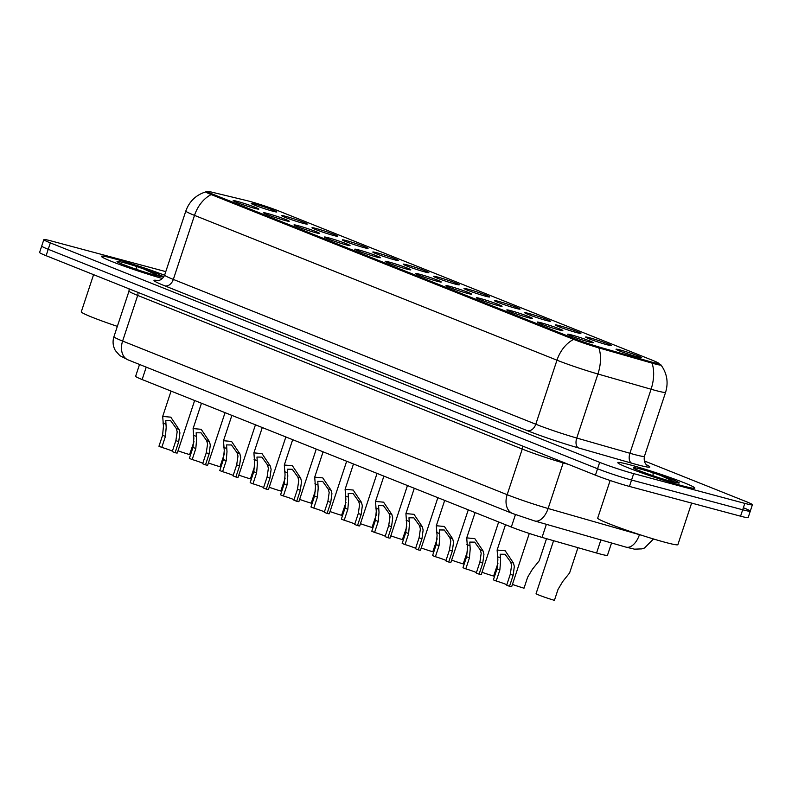<?xml version="1.0" encoding="UTF-8"?>
<svg xmlns="http://www.w3.org/2000/svg" width="792" height="792" viewBox="0 0 792 792"><rect width="100%" height="100%" fill="white"/><g stroke="black" fill="none" stroke-linecap="round" stroke-linejoin="round"><path stroke-width="1.19" d="M285.189 220.523A13.514 0.802 -161.7 0 1 271.547 216.196A13.514 0.802 -161.7 0 1 263.587 212.83A13.514 0.802 -161.7 0 1 267.627 213.513A13.514 0.802 -161.7 0 1 281.962 218.087A13.514 0.802 -161.7 0 1 289.199 221.295A13.514 0.802 -161.7 0 1 285.189 220.523M315.592 232.67A13.514 0.802 -161.7 0 1 301.94 228.344A13.514 0.802 -161.7 0 1 293.99 224.977A13.514 0.802 -161.7 0 1 298.03 225.661A13.514 0.802 -161.7 0 1 312.365 230.234A13.514 0.802 -161.7 0 1 319.602 233.442A13.514 0.802 -161.7 0 1 315.592 232.67M345.995 244.817A13.514 0.802 -161.7 0 1 332.343 240.491A13.514 0.802 -161.7 0 1 324.383 237.125A13.514 0.802 -161.7 0 1 328.433 237.798A13.514 0.802 -161.7 0 1 342.768 242.382A13.514 0.802 -161.7 0 1 350.005 245.589A13.514 0.802 -161.7 0 1 345.995 244.817M376.388 256.964A13.514 0.802 -161.7 0 1 362.746 252.638A13.514 0.802 -161.7 0 1 354.786 249.262A13.514 0.802 -161.7 0 1 358.835 249.945A13.514 0.802 -161.7 0 1 373.171 254.529A13.514 0.802 -161.7 0 1 380.407 257.737A13.514 0.802 -161.7 0 1 376.388 256.964M406.791 269.112A13.514 0.802 -161.7 0 1 393.149 264.785A13.514 0.802 -161.7 0 1 385.189 261.41A13.514 0.802 -161.7 0 1 389.238 262.093A13.514 0.802 -161.7 0 1 403.573 266.676A13.514 0.802 -161.7 0 1 410.81 269.884A13.514 0.802 -161.7 0 1 406.791 269.112M437.194 281.259A13.514 0.802 -161.7 0 1 423.552 276.933A13.514 0.802 -161.7 0 1 415.592 273.557A13.514 0.802 -161.7 0 1 419.641 274.24A13.514 0.802 -161.7 0 1 433.976 278.824A13.514 0.802 -161.7 0 1 441.213 282.031A13.514 0.802 -161.7 0 1 437.194 281.259M467.597 293.406A13.514 0.802 -161.7 0 1 453.955 289.08A13.514 0.802 -161.7 0 1 445.995 285.704A13.514 0.802 -161.7 0 1 450.034 286.387A13.514 0.802 -161.7 0 1 464.379 290.971A13.514 0.802 -161.7 0 1 471.616 294.178A13.514 0.802 -161.7 0 1 467.597 293.406M498 305.554A13.514 0.802 -161.7 0 1 484.358 301.217A13.514 0.802 -161.7 0 1 476.398 297.851A13.514 0.802 -161.7 0 1 480.437 298.535A13.514 0.802 -161.7 0 1 494.782 303.118A13.514 0.802 -161.7 0 1 502.009 306.326A13.514 0.802 -161.7 0 1 498 305.554M528.403 317.701A13.514 0.802 -161.7 0 1 514.76 313.365A13.514 0.802 -161.7 0 1 506.801 309.999A13.514 0.802 -161.7 0 1 510.84 310.682A13.514 0.802 -161.7 0 1 525.185 315.256A13.514 0.802 -161.7 0 1 532.412 318.473A13.514 0.802 -161.7 0 1 528.403 317.701M558.806 329.848A13.514 0.802 -161.7 0 1 545.163 325.512A13.514 0.802 -161.7 0 1 537.204 322.146A13.514 0.802 -161.7 0 1 541.243 322.829A13.514 0.802 -161.7 0 1 555.588 327.403A13.514 0.802 -161.7 0 1 562.815 330.62A13.514 0.802 -161.7 0 1 558.806 329.848M589.208 341.986A13.514 0.802 -161.7 0 1 575.566 337.659A13.514 0.802 -161.7 0 1 567.607 334.293A13.514 0.802 -161.7 0 1 571.646 334.976A13.514 0.802 -161.7 0 1 585.991 339.55A13.514 0.802 -161.7 0 1 593.218 342.758A13.514 0.802 -161.7 0 1 589.208 341.986M254.786 208.375A13.514 0.802 -161.7 0 1 241.144 204.049A13.514 0.802 -161.7 0 1 233.185 200.683A13.514 0.802 -161.7 0 1 237.224 201.366A13.514 0.802 -161.7 0 1 251.559 205.94A13.514 0.802 -161.7 0 1 258.796 209.157A13.514 0.802 -161.7 0 1 254.786 208.375M303.207 223.344A13.514 0.802 -161.7 0 1 289.565 219.018A13.514 0.802 -161.7 0 1 281.606 215.652A13.514 0.802 -161.7 0 1 285.645 216.335A13.514 0.802 -161.7 0 1 299.99 220.909A13.514 0.802 -161.7 0 1 307.217 224.116A13.514 0.802 -161.7 0 1 303.207 223.344M333.61 235.491A13.514 0.802 -161.7 0 1 319.968 231.165A13.514 0.802 -161.7 0 1 312.008 227.799A13.514 0.802 -161.7 0 1 316.048 228.482A13.514 0.802 -161.7 0 1 330.383 233.056A13.514 0.802 -161.7 0 1 337.62 236.263A13.514 0.802 -161.7 0 1 333.61 235.491M364.013 247.639A13.514 0.802 -161.7 0 1 350.371 243.312A13.514 0.802 -161.7 0 1 342.411 239.936A13.514 0.802 -161.7 0 1 346.45 240.62A13.514 0.802 -161.7 0 1 360.786 245.203A13.514 0.802 -161.7 0 1 368.023 248.411A13.514 0.802 -161.7 0 1 364.013 247.639M394.416 259.786A13.514 0.802 -161.7 0 1 380.764 255.46A13.514 0.802 -161.7 0 1 372.814 252.084A13.514 0.802 -161.7 0 1 376.853 252.767A13.514 0.802 -161.7 0 1 391.189 257.351A13.514 0.802 -161.7 0 1 398.425 260.558A13.514 0.802 -161.7 0 1 394.416 259.786M424.819 271.933A13.514 0.802 -161.7 0 1 411.167 267.607A13.514 0.802 -161.7 0 1 403.217 264.231A13.514 0.802 -161.7 0 1 407.256 264.914A13.514 0.802 -161.7 0 1 421.591 269.498A13.514 0.802 -161.7 0 1 428.828 272.705A13.514 0.802 -161.7 0 1 424.819 271.933M455.222 284.08A13.514 0.802 -161.7 0 1 441.57 279.754A13.514 0.802 -161.7 0 1 433.61 276.378A13.514 0.802 -161.7 0 1 437.659 277.061A13.514 0.802 -161.7 0 1 451.994 281.645A13.514 0.802 -161.7 0 1 459.231 284.853A13.514 0.802 -161.7 0 1 455.222 284.08M485.615 296.228A13.514 0.802 -161.7 0 1 471.973 291.892A13.514 0.802 -161.7 0 1 464.013 288.526A13.514 0.802 -161.7 0 1 468.062 289.209A13.514 0.802 -161.7 0 1 482.397 293.792A13.514 0.802 -161.7 0 1 489.634 297A13.514 0.802 -161.7 0 1 485.615 296.228M516.018 308.375A13.514 0.802 -161.7 0 1 502.375 304.039A13.514 0.802 -161.7 0 1 494.416 300.673A13.514 0.802 -161.7 0 1 498.465 301.356A13.514 0.802 -161.7 0 1 512.8 305.93A13.514 0.802 -161.7 0 1 520.037 309.147A13.514 0.802 -161.7 0 1 516.018 308.375M546.421 320.522A13.514 0.802 -161.7 0 1 532.778 316.186A13.514 0.802 -161.7 0 1 524.819 312.82A13.514 0.802 -161.7 0 1 528.868 313.503A13.514 0.802 -161.7 0 1 543.203 318.077A13.514 0.802 -161.7 0 1 550.44 321.295A13.514 0.802 -161.7 0 1 546.421 320.522M576.823 332.66A13.514 0.802 -161.7 0 1 563.181 328.333A13.514 0.802 -161.7 0 1 555.222 324.967A13.514 0.802 -161.7 0 1 559.261 325.651A13.514 0.802 -161.7 0 1 573.606 330.224A13.514 0.802 -161.7 0 1 580.843 333.442A13.514 0.802 -161.7 0 1 576.823 332.66M607.226 344.807A13.514 0.802 -161.7 0 1 593.584 340.481A13.514 0.802 -161.7 0 1 585.625 337.115A13.514 0.802 -161.7 0 1 589.664 337.798A13.514 0.802 -161.7 0 1 604.009 342.372A13.514 0.802 -161.7 0 1 611.236 345.579A13.514 0.802 -161.7 0 1 607.226 344.807M637.629 356.954A13.514 0.802 -161.7 0 1 623.987 352.628A13.514 0.802 -161.7 0 1 616.028 349.262A13.514 0.802 -161.7 0 1 620.067 349.945A13.514 0.802 -161.7 0 1 634.412 354.519A13.514 0.802 -161.7 0 1 641.639 357.727A13.514 0.802 -161.7 0 1 637.629 356.954M272.804 211.197A13.514 0.802 -161.7 0 1 259.162 206.87A13.514 0.802 -161.7 0 1 251.203 203.504A13.514 0.802 -161.7 0 1 255.242 204.188A13.514 0.802 -161.7 0 1 269.587 208.761A13.514 0.802 -161.7 0 1 276.814 211.969A13.514 0.802 -161.7 0 1 272.804 211.197M246.441 200.515A22.8 1.356 -161.7 0 1 248.955 201.158A22.8 1.356 -161.7 0 1 279.566 211.306L652.727 360.39A22.8 1.356 -161.7 0 1 658.588 363.32A22.8 1.356 -161.7 0 1 648.787 361.261L601.078 347.589A22.8 1.356 -161.7 0 1 573.438 338.273L213.81 194.594A22.8 1.356 -161.7 0 1 207.95 191.664A22.8 1.356 -161.7 0 1 212.266 192.258L246.441 200.515M611.543 542.985L607.464 555.311A25.334 1.505 -161.7 0 1 596.574 553.014L542.045 537.392A25.334 1.505 -161.7 0 1 511.325 527.036L142.134 379.536A25.334 1.505 -161.7 0 1 135.63 376.279L139.531 364.468M113.573 258.509A40.541 2.406 18.3 0 0 101.425 256.311A40.541 2.406 18.3 0 0 122.047 265.399A40.541 2.406 18.3 0 0 162.449 278.517A40.541 2.406 18.3 0 1 122.047 265.399A40.541 2.406 18.3 0 1 101.425 256.311A40.541 2.406 18.3 0 1 113.573 258.509A40.541 2.406 18.3 0 1 164.597 275.22A40.541 2.406 18.3 0 0 113.573 258.509M629.977 464.825A40.541 2.406 18.3 0 0 617.829 462.617A40.541 2.406 18.3 0 0 640.678 472.507A40.541 2.406 18.3 0 0 682.654 485.872A40.541 2.406 18.3 0 0 694.812 488.08A40.541 2.406 18.3 0 0 671.962 478.19A40.541 2.406 18.3 0 0 629.977 464.825A40.541 2.406 18.3 0 0 617.829 462.617A40.541 2.406 18.3 0 0 640.678 472.507A40.541 2.406 18.3 0 0 682.654 485.872A40.541 2.406 18.3 0 0 694.812 488.08A40.541 2.406 18.3 0 0 671.962 478.19A40.541 2.406 18.3 0 0 629.977 464.825M207.831 192.01A20.77 1.228 18.3 0 0 205.97 191.822A20.77 1.228 18.3 0 0 211.197 194.575L573.656 339.392A20.77 1.228 18.3 0 0 598.841 347.886L652.004 363.112A20.77 1.228 18.3 0 0 654.707 363.865A20.77 1.228 18.3 0 0 660.894 364.865A20.77 1.228 18.3 0 0 658.518 363.548M165.775 271.656A25.334 1.505 18.3 0 0 162.558 270.755L51.431 241.006A25.334 1.505 18.3 0 0 43.837 239.63L41.719 246.035A25.334 1.505 18.3 0 0 48.223 249.292L597.554 468.755A25.334 1.505 18.3 0 0 631.561 480.031L742.688 509.781A25.334 1.505 18.3 0 0 750.281 511.167A25.334 1.505 18.3 0 0 743.777 507.9M43.837 239.63A25.334 1.505 18.3 0 0 50.342 242.887L599.673 462.36A25.334 1.505 18.3 0 0 633.679 473.626L744.807 503.385A25.334 1.505 18.3 0 0 752.4 504.761A25.334 1.505 18.3 0 0 745.886 501.504L644.242 460.894M658.588 363.32L658.33 364.122A22.8 1.356 -161.7 0 1 648.529 362.063L600.811 348.391A22.8 1.356 -161.7 0 1 573.17 339.075L213.543 195.396A22.8 1.356 -161.7 0 1 207.692 192.456M39.6 252.44A25.334 1.505 18.3 0 0 46.114 255.697L595.436 475.16A25.334 1.505 18.3 0 0 629.442 486.437L740.569 516.186A25.334 1.505 18.3 0 0 748.163 517.562L750.281 511.167A25.334 1.505 18.3 0 1 742.688 509.781L631.561 480.031A25.334 1.505 18.3 0 1 597.554 468.755L48.223 249.292A25.334 1.505 18.3 0 1 41.719 246.035L39.6 252.44M178.012 450.806A12.672 0.752 -161.7 0 0 189.595 454.578L193.981 441.659M161.786 447.391L158.954 446.252L162.578 435.283L163.449 426.314L162.697 416.424L170.775 417.156L179.041 429.492L179.913 432.887L178.715 441.718L175.082 452.697L172.25 451.569L175.883 440.59L177.17 431.788L176.22 428.363L170.666 420.681L165.756 420.621L166.191 427.403L165.409 436.412L161.786 447.391A8.445 0.505 -161.7 0 1 172.399 451.123M194.644 400.514L177.289 452.984A12.672 0.752 -161.7 0 1 175.082 452.697M208.415 462.954A12.672 0.752 -161.7 0 0 219.998 466.726L224.383 453.806M238.818 475.101A12.672 0.752 -161.7 0 0 250.401 478.873L254.786 465.953M269.221 487.248A12.672 0.752 -161.7 0 0 280.804 491.02L285.189 478.101M299.623 499.396A12.672 0.752 -161.7 0 0 311.207 503.168L315.592 490.238M192.189 459.538L189.357 458.4L192.981 447.421L193.852 438.451L193.1 428.571L201.178 429.304L209.444 441.639L210.316 445.035L209.118 453.865L205.484 464.845L202.653 463.716L206.286 452.737L207.573 443.936L206.623 440.51L201.059 432.828L196.159 432.769L196.594 439.55L195.812 448.559L192.189 459.538A8.445 0.505 -161.7 0 1 202.802 463.27M225.047 412.662L207.692 465.132A12.672 0.752 -161.7 0 1 205.484 464.845M222.582 471.685L219.76 470.547L223.384 459.568L224.255 450.599L223.502 440.718L231.581 441.451L239.847 453.786L240.719 457.182L239.521 466.013L235.887 476.992L233.056 475.863L236.689 464.884L237.976 456.083L237.026 452.658L231.462 444.975L226.561 444.906L226.997 451.697L226.215 460.706L222.582 471.685A8.445 0.505 -161.7 0 1 233.204 475.418M255.45 424.809L238.095 477.279A12.672 0.752 -161.7 0 1 235.887 476.992M252.985 483.823L250.163 482.694L253.787 471.715L254.658 462.746L253.905 452.866L261.984 453.598L270.25 465.934L271.121 469.329L269.923 478.16L266.29 489.139L263.459 488.011L267.092 477.031L268.379 468.23L267.429 464.805L261.865 457.123L256.964 457.053L257.4 463.845L256.618 472.844L252.985 483.823A8.445 0.505 -161.7 0 1 263.607 487.555M285.853 436.956L268.498 489.426A12.672 0.752 -161.7 0 1 266.29 489.139M118.909 262.726L118.612 262.489C114.583 261.4 141.847 271.913 155.341 275.22L160.925 276.477L161.835 276.002L158.311 274.121L136.61 266.458L136.709 269.468M93.585 274.656L81.289 311.81A42.233 2.505 18.3 0 0 117.355 326.363M158.311 274.121L161.905 276.329M142.273 268.27L159.321 276.2M610.137 480.497L597.693 518.126A42.233 2.505 18.3 0 0 621.492 528.422A42.233 2.505 18.3 0 0 665.231 542.342A42.233 2.505 18.3 0 0 677.883 544.639L691.624 503.088M635.313 469.042L635.016 468.805C630.986 467.716 658.241 478.229 671.735 481.526L677.318 482.793L678.239 482.318L674.705 480.427L653.014 472.765L653.103 475.774M674.705 480.427L678.298 482.635M658.677 474.576L675.724 482.506M330.026 511.533A12.672 0.752 -161.7 0 0 341.6 515.315L345.995 502.385M360.429 523.68A12.672 0.752 -161.7 0 0 372.002 527.462L376.398 514.533M390.832 535.828A12.672 0.752 -161.7 0 0 402.405 539.609L406.801 526.68M283.387 495.97L280.556 494.842L284.189 483.863L285.061 474.893L284.308 465.013L292.387 465.745L300.653 478.081L301.524 481.477L300.326 490.307L296.693 501.287L293.862 500.158L297.495 489.179L298.782 480.378L297.832 476.952L292.268 469.27L287.367 469.201L287.803 475.992L287.021 484.991L283.387 495.97A8.445 0.505 -161.7 0 1 294.01 499.702M316.255 449.094L298.901 501.574A12.672 0.752 -161.7 0 1 296.693 501.287M313.79 508.118L310.959 506.989L314.592 496.01L315.463 487.04L314.701 477.16L322.78 477.893L331.056 490.228L331.927 493.614L330.729 502.455L327.096 513.434L324.265 512.305L327.898 501.326L329.185 492.525L328.235 489.1L322.671 481.417L317.77 481.348L318.206 488.139L317.424 497.138L313.79 508.118A8.445 0.505 -161.7 0 1 324.413 511.85M346.658 461.241L329.304 513.721A12.672 0.752 -161.7 0 1 327.096 513.434M344.193 520.265L341.362 519.136L344.995 508.157L345.866 499.188L345.104 489.308L353.183 490.04L361.459 502.366L362.33 505.761L361.122 514.602L357.499 525.581L354.668 524.452L358.301 513.473L359.588 504.672L358.637 501.247L353.074 493.555L348.173 493.495L348.609 500.287L347.827 509.286L344.193 520.265A8.445 0.505 -161.7 0 1 354.816 523.997M377.061 473.388L359.707 525.868A12.672 0.752 -161.7 0 1 357.499 525.581M421.235 547.975A12.672 0.752 -161.7 0 0 432.808 551.757L437.204 538.827M451.628 560.122A12.672 0.752 -161.7 0 0 463.211 563.904L467.607 550.975M482.031 572.269A12.672 0.752 -161.7 0 0 493.614 576.051L498.01 563.122M512.434 584.417A12.672 0.752 -161.7 0 0 524.017 588.189L527.65 577.21L532.363 569.319L539.194 560.815L546.52 538.679M553.578 540.698L536.085 593.614A12.672 0.752 -161.7 0 0 542.144 596.307A12.672 0.752 -161.7 0 0 554.42 600.336L558.053 589.357L562.766 581.467L569.596 572.962L577.962 547.678M374.596 532.412L371.765 531.284L375.398 520.304L376.269 511.335L375.507 501.455L383.585 502.178L391.862 514.513L392.733 517.909L391.525 526.749L387.902 537.728L385.07 536.6L388.704 525.621L389.991 516.82L389.04 513.384L383.477 505.702L378.576 505.642L379.012 512.434L378.23 521.433L374.596 532.412A8.445 0.505 -161.7 0 1 385.219 536.144M407.464 485.536L390.11 538.016A12.672 0.752 -161.7 0 1 387.902 537.728M404.999 544.559L402.168 543.431L405.801 532.452L406.672 523.482L405.91 513.602L413.988 514.325L422.265 526.66L423.136 530.056L421.928 538.897L418.305 549.876L415.473 548.737L419.097 537.768L420.384 528.957L419.443 525.532L413.879 517.849L408.979 517.79L409.415 524.571L408.632 533.58L404.999 544.559A8.445 0.505 -161.7 0 1 415.622 548.292M437.867 497.683L420.512 550.163A12.672 0.752 -161.7 0 1 418.305 549.876M435.402 556.707L432.571 555.578L436.204 544.599L437.075 535.63L436.313 525.749L444.391 526.472L452.668 538.808L453.539 542.203L452.331 551.044L448.708 562.023L445.876 560.885L449.5 549.905L450.787 541.104L449.846 537.679L444.282 529.996L439.382 529.937L439.817 536.719L439.035 545.728L435.402 556.707A8.445 0.505 -161.7 0 1 446.025 560.439M468.27 509.83L450.915 562.3A12.672 0.752 -161.7 0 1 448.708 562.023M465.805 568.854L462.974 567.725L466.607 556.746L467.478 547.777L466.716 537.887L474.794 538.619L483.07 550.955L483.942 554.351L482.734 563.191L479.101 574.17L476.279 573.032L479.902 562.053L481.19 553.252L480.249 549.826L474.685 542.144L469.775 542.084L470.22 548.866L469.438 557.875L465.805 568.854A8.445 0.505 -161.7 0 1 476.428 572.586M498.663 521.977L481.308 574.447A12.672 0.752 -161.7 0 1 479.101 574.17M496.208 581.001L493.376 579.863L497.01 568.884L497.871 559.914L497.119 550.034L505.197 550.767L513.473 563.102L514.335 566.498L513.137 575.329L509.503 586.308L506.682 585.179L510.305 574.2L511.592 565.399L510.652 561.973L505.088 554.291L500.178 554.232L500.623 561.013L499.841 570.022L496.208 581.001A8.445 0.505 -161.7 0 1 506.83 584.734M529.294 533.452L511.711 586.595A12.672 0.752 -161.7 0 1 509.503 586.308M648.787 361.261L648.529 362.063M601.078 347.589L600.811 348.391M573.438 338.273L573.17 339.075M213.81 194.594L213.543 195.396M146.233 367.142L142.134 379.536M515.443 514.612L511.325 527.036M546.371 524.314L542.045 537.392M600.9 539.936L596.574 553.014M646.539 464.815A42.233 2.505 -161.7 0 1 637.144 464.686A42.233 2.505 -161.7 0 1 631.65 463.162L578.487 447.925A42.233 2.505 -161.7 0 1 527.294 430.66L164.835 285.853A42.233 2.505 -161.7 0 1 157.895 280.625M652.004 363.112A29.561 16.632 106 0 1 651.083 389.228L629.907 453.272A33.779 2 18.3 0 0 634.303 454.489A33.779 2 18.3 0 0 644.431 456.321C643.074 463.954 648.361 466.112 647.034 465.211M660.894 364.865C667.013 373.21 668.587 382.358 665.607 392.288A33.779 2 -161.7 0 1 655.479 390.456A33.779 2 -161.7 0 1 651.083 389.228L597.92 374.002A33.779 2 -161.7 0 1 556.974 360.192L194.505 215.375A29.561 21.117 -68.2 0 1 211.197 194.575M573.656 339.392A29.561 21.117 111.8 0 0 556.974 360.192L535.788 424.225A33.779 2 18.3 0 0 576.744 438.035L629.907 453.272A8.445 4.752 -74 0 0 631.65 463.162M598.841 347.886A29.561 16.632 106 0 1 597.92 374.002L576.744 438.035A8.445 4.752 -74 0 0 578.487 447.925M164.835 285.853A8.445 6.029 -68.2 0 0 173.329 279.418L194.505 215.375A33.779 2 -161.7 0 1 185.823 211.028L164.647 275.072A33.779 2 18.3 0 0 173.329 279.418L535.788 424.225A8.445 6.029 -68.2 0 1 527.294 430.66M744.807 503.385L740.569 516.186M50.342 242.887L46.114 255.697M599.673 462.36L595.436 475.16M633.679 473.626L629.442 486.437M568.468 464.389L563.201 462.884L548.113 508.504A16.889 9.504 106 0 1 534.689 520.968L512.592 513.513L128.047 359.875L119.84 355.638L115.385 350.579C112.919 346.163 112.434 341.54 113.929 336.709A33.779 2 18.3 0 0 122.611 341.055L507.167 494.693A33.779 2 18.3 0 0 548.113 508.504L639.451 534.669A33.779 2 18.3 0 0 641.847 535.342M639.481 534.58L639.451 534.669A16.889 9.504 106 0 1 626.027 547.133L534.689 520.968M128.047 359.875A16.889 12.068 -68.2 0 1 122.611 341.055L137.699 295.426A33.779 2 -161.7 0 1 129.017 291.09L129.116 288.852M512.592 513.513A16.889 12.068 -68.2 0 1 507.167 494.693L522.255 449.064L137.699 295.426A4.227 3.019 111.8 0 0 137.758 292.307M563.399 462.36A4.227 2.376 -74 0 0 563.201 462.884A33.779 2 -161.7 0 1 522.255 449.064A4.227 3.019 111.8 0 0 522.314 445.945M162.885 423.037L165.706 424.166M176.22 428.363L179.041 429.492M175.883 440.59L178.715 441.718M162.578 435.283L165.409 436.412M193.288 435.184L196.109 436.313M206.623 440.51L209.444 441.639M206.286 452.737L209.118 453.865M192.981 447.421L195.812 448.559M223.69 447.332L226.512 448.45M237.026 452.658L239.847 453.786M236.689 464.884L239.521 466.013M223.384 459.568L226.215 460.706M254.093 459.479L256.915 460.597M267.429 464.805L270.25 465.934M267.092 477.031L269.923 478.16M253.787 471.715L256.618 472.844M136.61 266.458A24.156 1.435 18.3 0 0 124.215 262.766A24.156 1.435 18.3 0 0 123.186 264.558A24.156 1.435 18.3 0 0 155.618 275.309A24.156 1.435 18.3 0 0 160.717 275.25M653.014 472.765A24.156 1.435 18.3 0 0 640.619 469.082A24.156 1.435 18.3 0 0 639.589 470.874A24.156 1.435 18.3 0 0 672.012 481.625A24.156 1.435 18.3 0 0 677.111 481.566M284.496 471.616L287.318 472.745M297.832 476.952L300.653 478.081M297.495 489.179L300.326 490.307M284.189 483.863L287.021 484.991M314.899 483.763L317.721 484.892M328.235 489.1L331.056 490.228M327.898 501.326L330.729 502.455M314.592 496.01L317.424 497.138M345.302 495.911L348.124 497.039M358.637 501.247L361.459 502.366M358.301 513.473L361.122 514.602M344.995 508.157L347.827 509.286M375.705 508.058L378.526 509.187M389.04 513.384L391.862 514.513M388.704 525.621L391.525 526.749M375.398 520.304L378.23 521.433M406.108 520.205L408.929 521.334M419.443 525.532L422.265 526.66M419.097 537.768L421.928 538.897M405.801 532.452L408.632 533.58M436.501 532.353L439.322 533.481M449.846 537.679L452.668 538.808M449.5 549.905L452.331 551.044M436.204 544.599L439.035 545.728M466.904 544.5L469.725 545.629M480.249 549.826L483.07 550.955M479.902 562.053L482.734 563.191M466.607 556.746L469.438 557.875M497.307 556.647L500.128 557.776M510.652 561.973L513.473 563.102M510.305 574.2L513.137 575.329M497.01 568.884L499.841 570.022M205.97 191.822C196.07 194.881 189.357 201.277 185.823 211.028M752.4 504.761L750.281 511.167M665.607 392.288L644.431 456.321M164.647 275.072C161.954 281.368 156.034 280.794 157.261 280.645M653.499 538.986L644.49 548.014L641.926 548.876L634.521 549.163L626.027 547.133M113.929 336.709L129.017 291.09M162.697 416.424L171.072 391.1M193.1 428.571L201.475 403.237M223.502 440.718L231.878 415.384M253.905 452.866L262.281 427.531M284.308 465.013L292.684 439.679M314.701 477.16L323.087 451.826M345.104 489.308L353.489 463.973M375.507 501.455L383.892 476.121M405.91 513.602L414.295 488.268M436.313 525.749L444.688 500.415M466.716 537.887L475.091 512.563M497.119 550.034L505.494 524.71"/></g></svg>
